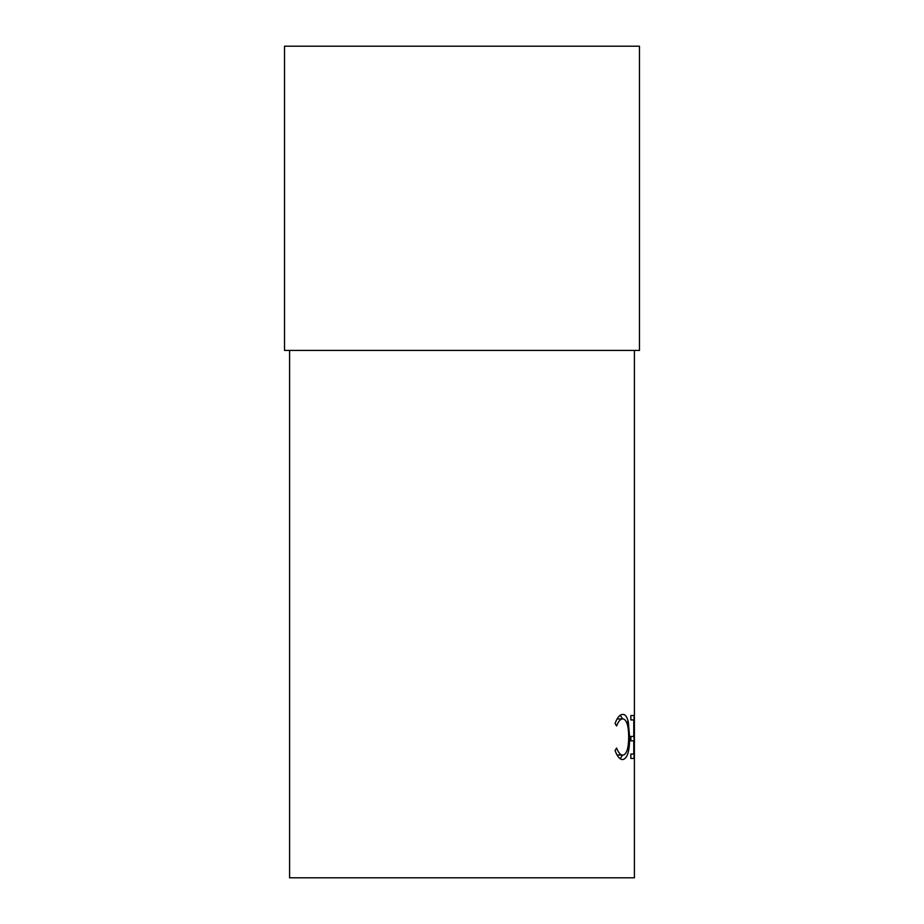 <?xml version="1.0" encoding="UTF-8"?>
<svg xmlns="http://www.w3.org/2000/svg" width="924" height="924" viewBox="0 0 924 924"><rect width="100%" height="100%" fill="white"/><g stroke="black" fill="none" stroke-linecap="round" stroke-linejoin="round"><path stroke-width="1.39" d="M289.593 350.439L289.593 877.8L634.407 877.8L634.395 716.597M630.849 758.465L630.849 754.065L633.772 754.065L633.772 740.852L630.849 740.852L630.849 736.451L633.772 736.451L633.772 719.935L630.849 719.935L630.849 715.534L634.06 715.534L634.06 758.465L630.849 758.465M616.585 748.013C618.433 752.806 620.524 755.197 622.857 755.162C626.668 754.365 628.62 748.301 628.701 736.959C628.62 725.525 626.634 719.484 622.764 718.837C620.478 718.895 618.422 721.286 616.585 725.998L615.072 723.446C617.324 717.428 619.889 714.425 622.753 714.437C625.236 714.287 627.084 716.781 628.297 721.944L629.648 737.248C629.648 751.166 627.35 758.604 622.764 759.574C619.889 759.62 617.324 756.629 615.072 750.588L616.585 748.013M639.477 46.2L284.523 46.2L284.523 350.439L639.477 350.439L639.477 46.2M616.978 754.954L622.857 755.162M622.764 718.837L617.036 719.011M620.281 715.234L622.533 718.837M628.297 721.944L626.46 721.944M629.648 737.248L628.701 737.248M622.464 755.162L620.258 758.754M634.407 350.439L634.407 715.534"/></g></svg>
